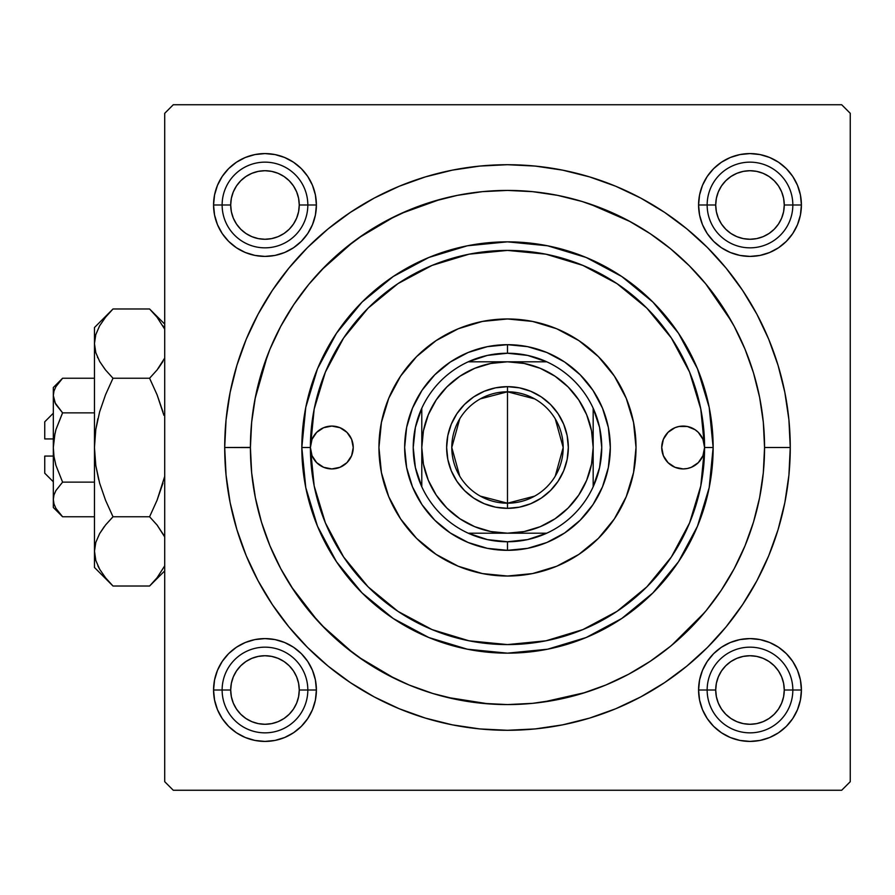 <?xml version="1.0" encoding="UTF-8"?>
<svg xmlns="http://www.w3.org/2000/svg" width="895" height="895" viewBox="0 0 895 895"><rect width="100%" height="100%" fill="white"/><g stroke="black" fill="none" stroke-linecap="round" stroke-linejoin="round"><path stroke-width="1.34" d="M699.566 194.965L698.581 204.989L699.566 194.965L698.581 204.989L707.151 204.989L698.581 204.989L699.566 215.024L702.485 224.667L707.24 233.561L713.639 241.348L721.426 247.747L730.32 252.491L739.964 255.422L749.988 256.406L760.023 255.422L769.666 252.491L778.56 247.747L786.347 241.348L792.746 233.561L797.49 224.667L800.421 215.024L801.405 204.989L792.836 204.989L801.405 204.989L800.421 194.965L797.49 185.321L792.746 176.427L786.347 168.64L778.56 162.241L769.666 157.486L760.023 154.566L749.988 153.582L739.964 154.566L730.32 157.486L721.426 162.241L713.639 168.64L707.24 176.427L702.485 185.321L699.566 194.965L698.581 204.989A51.418 51.418 0 0 1 749.988 153.582A51.418 51.418 0 0 1 801.405 204.989L800.421 194.965M699.566 679.976L698.581 690.011L699.566 679.976L698.581 690.011L707.151 690.011L698.581 690.011L699.566 700.035L702.485 709.679L707.24 718.573L713.639 726.36L721.426 732.759L730.32 737.514L739.964 740.433L749.988 741.418L760.023 740.433L769.666 737.514L778.56 732.759L786.347 726.36L792.746 718.573L797.49 709.679L800.421 700.035L801.405 690.011L792.836 690.011L801.405 690.011L800.421 679.976L797.49 670.333L792.746 661.439L786.347 653.652L778.56 647.253L769.666 642.509L760.023 639.578L749.988 638.594L739.964 639.578L730.32 642.509L721.426 647.253L713.639 653.652L707.24 661.439L702.485 670.333L699.566 679.976L698.581 690.011A51.418 51.418 0 0 1 749.988 638.594A51.418 51.418 0 0 1 801.405 690.011L800.421 679.976M214.554 679.976L213.558 690.011L214.554 679.976L213.558 690.011L222.128 690.011L213.558 690.011L214.554 700.035L217.474 709.679L222.228 718.573L228.617 726.36L236.414 732.759L245.297 737.514L254.952 740.433L264.976 741.418L275.011 740.433L284.655 737.514L293.538 732.759L301.335 726.36L307.723 718.573L312.478 709.679L315.409 700.035L316.394 690.011L307.824 690.011L316.394 690.011L315.409 679.976L312.478 670.333L307.723 661.439L301.335 653.652L293.538 647.253L284.655 642.509L275.011 639.578L264.976 638.594L254.952 639.578L245.297 642.509L236.414 647.253L228.617 653.652L222.228 661.439L217.474 670.333L214.554 679.976L213.558 690.011A51.418 51.418 0 0 1 264.976 638.594A51.418 51.418 0 0 1 316.394 690.011L315.409 679.976M214.554 194.965L213.558 204.989L214.554 194.965L213.558 204.989L222.128 204.989L213.558 204.989L214.554 215.024L217.474 224.667L222.228 233.561L228.617 241.348L236.414 247.747L245.297 252.491L254.952 255.422L264.976 256.406L275.011 255.422L284.655 252.491L293.538 247.747L301.335 241.348L307.723 233.561L312.478 224.667L315.409 215.024L316.394 204.989L307.824 204.989L316.394 204.989L315.409 194.965L312.478 185.321L307.723 176.427L301.335 168.64L293.538 162.241L284.655 157.486L275.011 154.566L264.976 153.582L254.952 154.566L245.297 157.486L236.414 162.241L228.617 168.64L222.228 176.427L217.474 185.321L214.554 194.965L213.558 204.989A51.418 51.418 0 0 1 264.976 153.582A51.418 51.418 0 0 1 316.394 204.989L315.409 194.965M790.263 447.5L764.554 447.5L790.263 447.5L788.909 419.777L784.837 392.334L778.091 365.417L768.738 339.283L756.879 314.201L742.604 290.394L726.08 268.108L707.442 247.546L686.879 228.907L664.593 212.372L640.786 198.108L615.704 186.238L589.57 176.897L562.653 170.151L535.199 166.078L507.487 164.714L479.765 166.078L452.311 170.151L425.393 176.897L399.271 186.238L374.177 198.108L350.381 212.372L328.085 228.907L307.522 247.546L288.895 268.108L272.36 290.394L258.096 314.201L246.226 339.283L236.884 365.417L230.138 392.334L226.066 419.777L224.701 447.5A282.786 282.786 0 0 1 507.487 164.714A282.786 282.786 0 0 1 790.263 447.5A282.786 282.786 0 0 1 507.487 730.286A282.786 282.786 0 0 1 224.701 447.5L226.066 475.223L230.138 502.666L236.884 529.583L246.226 555.717L258.096 580.799L272.36 604.606L288.895 626.892L307.522 647.454L328.085 666.093L350.381 682.628L374.177 696.892L399.271 708.762L425.393 718.103L452.311 724.849L479.765 728.922L507.487 730.286L535.199 728.922L562.653 724.849L589.57 718.103L615.704 708.762L640.786 696.892L664.593 682.628L686.879 666.093L707.442 647.454L726.08 626.892L742.604 604.606L756.879 580.799L768.738 555.717L778.091 529.583L784.837 502.666L788.909 475.223L790.263 447.5M250.41 447.41L224.701 447.5L250.41 447.589M841.68 104.737L173.283 104.737L841.68 104.737L850.25 113.307L850.25 781.693L850.25 113.307L841.68 104.737M164.714 781.693L164.714 113.307L173.283 104.737L164.714 113.307L164.714 781.693L173.283 790.263L164.714 781.693M841.68 790.263L173.283 790.263L841.68 790.263L850.25 781.693L841.68 790.263M731.428 321.271L705.663 283.76M630.326 221.669L589.581 203.892M440.485 199.305L400.848 213.581M394.908 216.389L358.638 237.902M353.469 241.672L321.697 269.82M267.448 355.472L255.086 398.678M291.423 586.796L317.635 620.828M321.697 625.18L353.469 653.328M358.638 657.098L394.908 678.611M446.784 697.306L488.569 703.873M542.918 702.116L585.263 692.529M671.753 645.239L704.634 612.482M760.023 154.566L749.988 153.582L760.023 154.566L749.988 153.582L739.964 154.566M800.421 215.024L801.405 204.989A51.418 51.418 0 0 1 749.988 256.406A51.418 51.418 0 0 1 698.581 204.989L699.566 215.024M739.964 255.422L749.988 256.406L739.964 255.422L749.988 256.406L760.023 255.422M275.011 154.566L264.976 153.582L275.011 154.566L264.976 153.582L254.952 154.566M315.409 215.024L316.394 204.989A51.418 51.418 0 0 1 264.976 256.406A51.418 51.418 0 0 1 213.558 204.989L214.554 215.024M254.952 255.422L264.976 256.406L254.952 255.422L264.976 256.406L275.011 255.422M275.011 639.578L264.976 638.594L275.011 639.578L264.976 638.594L254.952 639.578M315.409 700.035L316.394 690.011A51.418 51.418 0 0 1 264.976 741.418A51.418 51.418 0 0 1 213.558 690.011L214.554 700.035M254.952 740.433L264.976 741.418L254.952 740.433L264.976 741.418L275.011 740.433M760.023 639.578L749.988 638.594L760.023 639.578L749.988 638.594L739.964 639.578M800.421 700.035L801.405 690.011A51.418 51.418 0 0 1 749.988 741.418A51.418 51.418 0 0 1 698.581 690.011L699.566 700.035M739.964 740.433L749.988 741.418L739.964 740.433L749.988 741.418L760.023 740.433M661.729 447.5A21.424 21.424 0 0 1 683.153 426.076A21.424 21.424 0 0 1 704.578 447.5A197.09 197.09 0 0 1 507.487 644.59A197.09 197.09 0 0 1 310.397 447.5A21.424 21.424 0 0 1 331.821 426.076A21.424 21.424 0 0 1 353.234 447.5L351.612 455.7L346.969 462.648L340.01 467.291L331.821 468.924L323.621 467.291L316.673 462.648L312.019 455.7L310.397 447.5L301.828 447.5A205.66 205.66 0 0 0 507.487 653.16A205.66 205.66 0 0 0 713.147 447.5L704.578 447.5L702.944 455.7L698.301 462.648L691.354 467.291L687.326 468.51L683.153 468.924L674.953 467.291L668.006 462.648L663.363 455.7L661.729 447.5L663.363 439.3L668.006 432.352L674.953 427.709L678.969 426.49L687.326 426.49L695.057 429.689L698.301 432.352L702.944 439.3L704.578 447.5L700.785 409.049L689.575 372.074L671.362 338.008L646.85 308.137L616.979 283.625L582.902 265.412L545.939 254.191L507.487 250.41L469.036 254.191L432.061 265.412L397.984 283.625L368.125 308.137L343.613 338.008L325.4 372.074L314.179 409.049L310.397 447.5L312.019 439.3L316.673 432.352L323.621 427.709L331.821 426.076L340.01 427.709L346.969 432.352L351.612 439.3L353.234 447.5A21.424 21.424 0 0 1 331.821 468.924A21.424 21.424 0 0 1 310.397 447.5L314.179 485.951L325.4 522.926L343.613 556.992L368.125 586.863L397.984 611.375L432.061 629.588L469.036 640.809L507.487 644.59L545.939 640.809L582.902 629.588L616.979 611.375L646.85 586.863L671.362 556.992L689.575 522.926L700.785 485.951L704.578 447.5L713.147 447.5A205.66 205.66 0 0 1 507.487 653.16A205.66 205.66 0 0 1 301.828 447.5L305.777 407.382L317.479 368.796L336.486 333.242L362.061 302.074L393.229 276.499L428.783 257.491L467.358 245.789L507.487 241.84L547.606 245.789L586.191 257.491L621.745 276.499L652.902 302.074L678.488 333.242L697.485 368.796L709.187 407.382L713.147 447.5L709.187 487.618L697.485 526.204L678.488 561.758L652.902 592.926L621.745 618.501L586.191 637.509L547.606 649.211L507.487 653.16L467.358 649.211L428.783 637.509L393.229 618.501L362.061 592.926L336.486 561.758L317.479 526.204L305.777 487.618L301.828 447.5A205.66 205.66 0 0 1 507.487 241.84A205.66 205.66 0 0 1 713.147 447.5A205.66 205.66 0 0 0 507.487 241.84A205.66 205.66 0 0 0 301.828 447.5L310.397 447.5A197.09 197.09 0 0 1 507.487 250.41A197.09 197.09 0 0 1 704.578 447.5A21.424 21.424 0 0 1 683.153 468.924A21.424 21.424 0 0 1 661.729 447.5M636.021 447.5A128.533 128.533 0 0 0 626.243 398.331L633.548 422.429L636.021 447.5L633.548 472.571L626.231 496.691L614.362 518.91L598.375 538.387L578.897 554.374L556.668 566.255L532.559 573.572L507.487 576.033L482.405 573.572L458.296 566.255L436.078 554.374L416.589 538.387L400.613 518.91L388.732 496.691L381.415 472.571L378.943 447.5A128.533 128.533 0 0 1 507.487 318.967A128.533 128.533 0 0 1 636.021 447.5A128.533 128.533 0 0 1 507.487 576.033A128.533 128.533 0 0 1 378.943 447.5L381.415 422.429L388.732 398.309L400.613 376.09L416.589 356.613L436.078 340.626L458.296 328.745A128.533 128.533 0 0 0 416.634 356.568M626.231 398.297A128.533 128.533 0 0 0 598.408 356.646M598.33 356.568A128.533 128.533 0 0 0 556.69 328.756L578.897 340.626L598.375 356.613L614.362 376.09L626.231 398.309M556.656 328.745A128.533 128.533 0 0 0 458.307 328.745L482.405 321.428L507.487 318.967L532.559 321.428L556.668 328.745M416.555 356.646A128.533 128.533 0 0 0 388.743 398.297M764.554 447.5A257.078 257.078 0 0 1 507.487 704.578A257.078 257.078 0 0 1 250.41 447.5A257.078 257.078 0 0 1 507.487 190.422A257.078 257.078 0 0 1 764.554 447.5L763.323 422.306L759.62 397.346L753.489 372.879L744.987 349.117L734.202 326.317L721.236 304.68L706.2 284.409L689.262 265.726L670.568 248.776L650.307 233.752L628.67 220.785L605.859 209.989L582.108 201.498L557.641 195.367L532.682 191.664L507.487 190.422L482.282 191.664L457.334 195.367L432.856 201.498L409.104 209.989L386.304 220.785L364.657 233.752L344.396 248.776L325.702 265.726L308.764 284.409L293.739 304.68L280.762 326.317L269.977 349.117L261.474 372.879L255.355 397.346L251.652 422.306L250.41 447.5L251.652 472.694L255.355 497.654L261.474 522.121L269.977 545.883L280.762 568.683L293.739 590.32L308.764 610.591L325.702 629.274L344.396 646.224L364.657 661.248L386.304 674.215L409.104 685.011L432.856 693.502L457.334 699.633L482.282 703.336L507.487 704.578L532.682 703.336L557.641 699.633L582.108 693.502L605.859 685.011L628.67 674.215L650.307 661.248L670.568 646.224L689.262 629.274L706.2 610.591L721.236 590.32L734.202 568.683L744.987 545.883L753.489 522.121L759.62 497.654L763.323 472.694L764.554 447.5M261.474 522.121L269.977 545.883M582.108 693.502L605.859 685.011M753.489 372.879L744.987 349.117M432.856 201.498L409.104 209.989M602.492 486.846L592.982 504.635L580.195 520.208L564.611 532.995L546.834 542.504L527.547 548.355L507.487 550.324L487.428 548.355L468.13 542.504L450.353 532.995L434.769 520.208L421.981 504.635L412.483 486.846L406.632 467.559L404.652 447.5L406.632 427.441L412.483 408.154L421.981 390.365L434.769 374.792L450.353 362.005L468.13 352.496L487.428 346.645L507.487 344.676L527.547 346.645L546.834 352.496L564.611 362.005L580.195 374.792L592.982 390.365L602.492 408.154L608.343 427.441L610.312 447.5L608.343 467.559L602.492 486.846L592.982 504.635M400.613 518.91L416.589 538.387M578.897 554.374L598.375 538.387M614.362 376.09L598.375 356.613M436.078 340.626L416.589 356.613M412.483 408.154L421.981 390.365M434.769 374.792L450.353 362.005L468.13 352.496M546.834 352.496L564.611 362.005M580.195 374.792L592.982 390.365L602.492 408.154M580.195 520.208L564.611 532.995L546.834 542.504M468.13 542.504L450.353 532.995M434.769 520.208L421.981 504.635L412.483 486.846M378.943 447.5A128.533 128.533 0 0 0 388.721 496.669M388.743 496.703A128.533 128.533 0 0 0 416.555 538.354M416.634 538.432A128.533 128.533 0 0 0 556.656 566.255M556.69 566.244A128.533 128.533 0 0 0 598.33 538.432M598.408 538.354A128.533 128.533 0 0 0 626.231 496.703M351.612 439.3L349.632 435.596M335.994 426.49L331.821 426.076M310.8 443.316L310.397 447.5M327.637 468.51L331.821 468.924M343.714 465.31L346.969 462.648M687.326 426.49L683.153 426.076M671.25 429.689L668.006 432.352M663.363 455.7L665.343 459.403M678.969 468.51L683.153 468.924M752.203 638.638L757.215 639.097M762.182 640.059L767.004 641.491M771.703 643.404L773.66 644.366M773.672 644.378L776.144 645.742M780.373 648.528L784.277 651.694M787.88 655.252L789.323 656.896M789.334 656.908L791.09 659.123M793.932 663.318L796.326 667.737M798.295 672.402L799.783 677.202M800.801 682.169L801.327 687.159M801.361 692.215L800.891 697.227M799.94 702.195L798.508 707.028M796.595 711.715L795.633 713.673M795.621 713.695L794.257 716.168M791.471 720.385L788.305 724.301M784.747 727.892L783.103 729.335M783.091 729.358L780.876 731.114M776.681 733.956L772.262 736.35M767.597 738.319L762.797 739.807M757.83 740.825L752.84 741.34M747.784 741.373L742.76 740.915M737.804 739.952L732.971 738.52M728.284 736.619L723.831 734.269M719.614 731.483L715.698 728.317M712.107 724.771L710.664 723.115M710.641 723.104L708.885 720.889M706.043 716.694L703.649 712.275M701.68 707.609L700.192 702.81M699.174 697.854L698.659 692.853M698.626 687.796L699.084 682.784M700.047 677.817L701.479 672.984M703.38 668.296L705.73 663.855M708.504 659.626L711.682 655.722M715.228 652.119L719.11 648.897M723.294 646.067L727.713 643.662M732.39 641.704L737.189 640.216M742.145 639.198L747.146 638.672M742.76 154.085L747.784 153.627M752.84 153.66L757.83 154.175M762.797 155.193L767.597 156.681M772.262 158.65L776.681 161.044M780.876 163.886L784.747 167.108M788.305 170.699L791.471 174.614M794.257 178.832L796.595 183.285M798.508 187.972L799.94 192.805M800.891 197.773L801.361 202.785M801.327 207.841L800.801 212.831M799.783 217.798L798.295 222.598M796.326 227.263L793.932 231.682M791.09 235.877L787.88 239.748M784.277 243.306L780.373 246.472M776.144 249.257L771.703 251.596M767.004 253.509L762.182 254.941M757.215 255.903L752.203 256.362M747.146 256.328L742.145 255.802M737.189 254.784L732.39 253.296M727.713 251.338L723.294 248.933M719.11 246.103L715.228 242.881M711.682 239.278L708.504 235.374M705.73 231.145L703.38 226.703M701.479 222.016L700.047 217.183M699.084 212.216L698.626 207.204M698.659 202.147L699.174 197.146M700.192 192.19L701.68 187.391M703.649 182.725L706.043 178.306M708.885 174.111L712.107 170.24M715.698 166.683L719.614 163.516M723.831 160.731L728.284 158.381M732.971 156.48L737.804 155.048M272.203 740.915L267.191 741.373M262.134 741.34L257.133 740.825M252.177 739.807L247.367 738.319M242.702 736.35L238.283 733.956M234.087 731.114L231.894 729.369M231.883 729.358L230.216 727.892M226.67 724.301L223.493 720.385M220.707 716.168L218.369 711.715M216.456 707.028L215.024 702.195M214.073 697.227L213.614 692.215M213.636 687.159L214.162 682.169M215.18 677.202L216.668 672.402M218.637 667.737L221.031 663.318M223.873 659.123L225.618 656.93M225.629 656.908L227.095 655.252M230.686 651.694L234.602 648.528M238.82 645.742L241.281 644.378M241.292 644.378L243.272 643.404M247.96 641.491L252.782 640.059M257.749 639.097L262.761 638.638M267.818 638.672L272.818 639.198M277.786 640.216L282.585 641.704M287.25 643.662L291.669 646.067M295.865 648.897L298.057 650.643M298.069 650.665L299.736 652.119M303.293 655.722L306.459 659.626M309.245 663.855L311.583 668.296M313.496 672.984L314.928 677.817M315.879 682.784L316.349 687.796M316.315 692.853L315.79 697.854M314.772 702.81L313.284 707.609M311.315 712.275L308.92 716.694M306.079 720.889L304.334 723.093M304.322 723.104L302.868 724.76M299.266 728.317L295.35 731.483M291.132 734.269L288.682 735.634M288.66 735.645L286.691 736.619M281.992 738.52L277.17 739.952M262.761 256.362L257.749 255.903M252.782 254.941L247.96 253.509M243.272 251.596L241.303 250.634M241.292 250.622L238.82 249.257M234.602 246.472L230.686 243.306M227.095 239.748L225.641 238.104M225.629 238.092L223.873 235.877M221.031 231.682L218.637 227.263M216.668 222.598L215.18 217.798M214.162 212.831L213.636 207.841M213.614 202.785L214.073 197.773M215.024 192.805L216.456 187.972M218.369 183.285L219.331 181.327M219.342 181.305L220.707 178.832M223.493 174.614L226.67 170.699M230.216 167.108L231.861 165.665M231.883 165.642L234.087 163.886M238.283 161.044L242.702 158.65M247.367 156.681L249.436 155.976M249.459 155.976L252.177 155.193M257.133 154.175L262.134 153.66M267.191 153.627L272.203 154.085M277.17 155.048L281.992 156.48M286.691 158.381L291.132 160.731M295.35 163.516L299.266 166.683M302.868 170.229L306.079 174.111M308.92 178.306L311.315 182.725M313.284 187.391L314.772 192.19M315.79 197.146L316.315 202.147M316.349 207.204L315.879 212.216M314.928 217.183L313.496 222.016M311.583 226.703L309.245 231.145M306.459 235.374L303.293 239.278M299.736 242.881L295.865 246.103M291.669 248.933L287.25 251.338M282.585 253.296L280.515 254.001M280.493 254.012L277.786 254.784M272.818 255.802L267.818 256.328M792.836 690.011L784.266 690.011A34.279 34.279 0 0 1 749.988 724.279A34.279 34.279 0 0 1 715.709 690.011L707.151 690.011A42.848 42.848 0 0 0 749.988 732.848A42.848 42.848 0 0 0 792.836 690.011A42.848 42.848 0 0 1 749.988 732.848A42.848 42.848 0 0 1 707.151 690.011A42.848 42.848 0 0 1 749.988 647.163A42.848 42.848 0 0 1 792.836 690.011A42.848 42.848 0 0 0 749.988 647.163A42.848 42.848 0 0 0 707.151 690.011L715.709 690.011L716.369 683.321L718.327 676.888L721.493 670.959L725.755 665.768L730.946 661.506L736.876 658.34L743.309 656.393L749.988 655.733L756.678 656.393L763.111 658.34L769.029 661.506L774.231 665.768L778.493 670.959L781.659 676.888L783.606 683.321L784.266 690.011L783.606 696.69L781.659 703.123L778.493 709.053L774.231 714.244L769.029 718.506L763.111 721.672L756.678 723.63L749.988 724.279L743.309 723.63L736.876 721.672L730.946 718.506L725.755 714.244L721.493 709.053L718.327 703.123L716.369 696.69L715.709 690.011A34.279 34.279 0 0 1 749.988 655.733A34.279 34.279 0 0 1 784.266 690.011L792.836 690.011M778.493 709.053L774.231 714.244M730.946 718.506L725.755 714.244M721.493 670.959L725.755 665.768M769.029 661.506L774.231 665.768M307.824 690.011L299.254 690.011A34.279 34.279 0 0 1 264.976 724.279A34.279 34.279 0 0 1 230.697 690.011L222.128 690.011A42.848 42.848 0 0 0 264.976 732.848A42.848 42.848 0 0 0 307.824 690.011A42.848 42.848 0 0 1 264.976 732.848A42.848 42.848 0 0 1 222.128 690.011A42.848 42.848 0 0 1 264.976 647.163A42.848 42.848 0 0 1 307.824 690.011A42.848 42.848 0 0 0 264.976 647.163A42.848 42.848 0 0 0 222.128 690.011L230.697 690.011L231.357 696.69L233.304 703.123L236.481 709.053L240.744 714.244L245.935 718.506L251.864 721.672L258.286 723.63L264.976 724.279L271.666 723.63L278.099 721.672L284.017 718.506L289.219 714.244L293.482 709.053L296.648 703.123L298.594 696.69L299.254 690.011L298.594 683.321L296.648 676.888L293.482 670.959L289.219 665.768L284.017 661.506L278.099 658.34L271.666 656.393L264.976 655.733L258.286 656.393L251.864 658.34L245.935 661.506L240.744 665.768L236.481 670.959L233.304 676.888L231.357 683.321L230.697 690.011A34.279 34.279 0 0 1 264.976 655.733A34.279 34.279 0 0 1 299.254 690.011L307.824 690.011M236.481 709.053L240.744 714.244M284.017 718.506L289.219 714.244M293.482 670.959L289.219 665.768M245.935 661.506L240.744 665.768M707.151 204.989L715.709 204.989A34.279 34.279 0 0 1 749.988 170.721A34.279 34.279 0 0 1 784.266 204.989L792.836 204.989A42.848 42.848 0 0 0 749.988 162.152A42.848 42.848 0 0 0 707.151 204.989A42.848 42.848 0 0 1 749.988 162.152A42.848 42.848 0 0 1 792.836 204.989A42.848 42.848 0 0 1 749.988 247.837A42.848 42.848 0 0 1 707.151 204.989A42.848 42.848 0 0 0 749.988 247.837A42.848 42.848 0 0 0 792.836 204.989L784.266 204.989L783.606 198.31L781.659 191.877L778.493 185.947L774.231 180.756L769.029 176.494L763.111 173.328L756.678 171.37L749.988 170.721L743.309 171.37L736.876 173.328L730.946 176.494L725.755 180.756L721.493 185.947L718.327 191.877L716.369 198.31L715.709 204.989L716.369 211.679L718.327 218.111L721.493 224.041L725.755 229.232L730.946 233.494L736.876 236.66L743.309 238.607L749.988 239.267L756.678 238.607L763.111 236.66L769.029 233.494L774.231 229.232L778.493 224.041L781.659 218.111L783.606 211.679L784.266 204.989A34.279 34.279 0 0 1 749.988 239.267A34.279 34.279 0 0 1 715.709 204.989L707.151 204.989M778.493 185.947L774.231 180.756M730.946 176.494L725.755 180.756M721.493 224.041L725.755 229.232M769.029 233.494L774.231 229.232M222.128 204.989L230.697 204.989A34.279 34.279 0 0 1 264.976 170.721A34.279 34.279 0 0 1 299.254 204.989L307.824 204.989A42.848 42.848 0 0 0 264.976 162.152A42.848 42.848 0 0 0 222.128 204.989A42.848 42.848 0 0 1 264.976 162.152A42.848 42.848 0 0 1 307.824 204.989A42.848 42.848 0 0 1 264.976 247.837A42.848 42.848 0 0 1 222.128 204.989A42.848 42.848 0 0 0 264.976 247.837A42.848 42.848 0 0 0 307.824 204.989L299.254 204.989L298.594 211.679L296.648 218.111L293.482 224.041L289.219 229.232L284.017 233.494L278.099 236.66L271.666 238.607L264.976 239.267L258.286 238.607L251.864 236.66L245.935 233.494L240.744 229.232L236.481 224.041L233.304 218.111L231.357 211.679L230.697 204.989L231.357 198.31L233.304 191.877L236.481 185.947L240.744 180.756L245.935 176.494L251.864 173.328L258.286 171.37L264.976 170.721L271.666 171.37L278.099 173.328L284.017 176.494L289.219 180.756L293.482 185.947L296.648 191.877L298.594 198.31L299.254 204.989A34.279 34.279 0 0 1 264.976 239.267A34.279 34.279 0 0 1 230.697 204.989L222.128 204.989M236.481 185.947L240.744 180.756M284.017 176.494L289.219 180.756M293.482 224.041L289.219 229.232M245.935 233.494L240.744 229.232M534.662 496.121L507.487 503.203A55.703 55.703 0 0 0 563.179 447.5A55.703 55.703 0 0 0 507.487 391.797L507.487 386.662A60.838 60.838 0 0 1 568.325 447.5A60.838 60.838 0 0 1 507.487 508.338L507.487 391.797A55.703 55.703 0 0 1 563.179 447.5A55.703 55.703 0 0 1 507.487 503.203L480.313 496.121M480.313 398.879L507.487 391.797L534.662 398.879M555.236 418.815L563.179 447.5L555.236 476.185M421.791 486.768A94.266 94.266 0 0 1 421.791 408.232L415.392 427.407L413.221 447.5L415.392 467.593L421.791 486.768A94.266 94.266 0 0 0 468.219 533.196L487.383 539.595L507.487 541.766A94.266 94.266 0 0 1 468.219 533.196L546.755 533.196A94.266 94.266 0 0 1 507.487 541.766L527.58 539.595L546.755 533.196A94.266 94.266 0 0 0 593.172 486.768L599.583 467.593L601.742 447.5L599.583 427.407L593.172 408.232A94.266 94.266 0 0 1 593.172 486.768L593.172 408.232A94.266 94.266 0 0 0 546.755 361.804L527.58 355.404L507.487 353.234L507.487 344.676A102.824 102.824 0 0 0 404.652 447.5A102.824 102.824 0 0 0 507.487 550.324L507.487 541.766L507.487 550.324A102.824 102.824 0 0 1 404.652 447.5A102.824 102.824 0 0 1 507.487 344.676A102.824 102.824 0 0 1 610.312 447.5A102.824 102.824 0 0 1 507.487 550.324A102.824 102.824 0 0 0 610.312 447.5A102.824 102.824 0 0 0 507.487 344.676L507.487 353.234L487.383 355.404L468.219 361.804A94.266 94.266 0 0 1 546.755 361.804L468.219 361.804A94.266 94.266 0 0 0 421.791 408.232L421.791 486.768A94.266 94.266 0 0 0 468.219 533.196L507.487 533.196L524.202 531.54L540.278 526.674L555.09 518.753L568.079 508.091L578.729 495.103L586.65 480.291L591.528 464.214L593.172 447.5L591.528 430.786L586.65 414.709L578.729 399.897L568.079 386.908L555.09 376.247L540.278 368.326L524.202 363.459L507.487 361.804L490.762 363.459L474.697 368.326L459.873 376.247L446.896 386.908L436.234 399.897L428.313 414.709L423.436 430.786L421.791 447.5L423.436 464.214L428.313 480.291L436.234 495.103L446.896 508.091L459.873 518.753L474.697 526.674L490.762 531.54L507.487 533.196L546.755 533.196A94.266 94.266 0 0 0 593.172 486.768L593.172 408.232A94.266 94.266 0 0 0 546.755 361.804L468.219 361.804A94.266 94.266 0 0 0 421.791 408.232L421.791 447.5A85.696 85.696 0 0 1 507.487 361.804A85.696 85.696 0 0 1 593.172 447.5A85.696 85.696 0 0 1 507.487 533.196A85.696 85.696 0 0 1 421.791 447.5L421.791 486.768M507.487 386.662L519.357 387.826L530.769 391.294L541.285 396.91L550.503 404.484L558.066 413.703L563.693 424.219L567.161 435.63L568.325 447.5L567.161 459.37L563.693 470.781L558.066 481.297L550.503 490.516L541.285 498.09L530.769 503.706L519.357 507.174L507.487 508.338L495.617 507.174L484.206 503.706L473.679 498.09L464.46 490.516L456.897 481.297L451.27 470.781L447.813 459.37L446.639 447.5L447.813 435.63L451.27 424.219L456.897 413.703L464.46 404.484L473.679 396.91L484.206 391.294L495.617 387.826L507.487 386.662L507.487 503.203A55.703 55.703 0 0 1 451.785 447.5A55.703 55.703 0 0 1 507.487 391.797A55.703 55.703 0 0 0 451.785 447.5A55.703 55.703 0 0 0 507.487 503.203L507.487 508.338A60.838 60.838 0 0 1 446.639 447.5A60.838 60.838 0 0 1 507.487 386.662M459.739 476.185L451.785 447.5L459.739 418.815M44.75 473.209L44.75 456.07L44.75 473.209L53.32 481.778M53.32 456.07L44.75 456.07L53.32 456.07M62.56 412.83L55.915 429.656L62.594 412.863L94.456 412.863L62.594 412.863L55.926 404.495L54.002 400.099L53.32 395.556L53.98 391.07L55.904 386.662L62.594 378.238L94.456 378.238L62.594 378.238L55.926 386.606M55.412 403.533L53.32 395.556L53.991 400.065L53.32 395.556L53.98 391.07L55.904 386.662L62.594 378.238L53.32 387.513L53.32 447.5L54.964 433.37M60.871 514.961L62.594 516.762L94.456 516.762L62.594 516.762L55.926 508.394L54.002 503.997L53.32 499.444L53.98 494.969L55.904 490.561L62.594 482.136L55.915 465.344L53.991 456.539L53.32 447.5L53.32 499.444L53.98 494.969L55.904 490.561L62.594 482.136L55.915 490.538L62.594 482.136L94.456 482.136L62.594 482.136L55.915 465.344L53.991 456.539L53.32 447.5L53.991 438.528L55.915 429.667L62.594 412.863L55.915 429.656M110.432 583.372L113.005 586.024L149.588 586.024L113.005 586.024L105.543 577.778L99.681 569.287L95.821 560.494L94.456 551.398L94.456 567.464L94.456 327.536L94.456 343.602L95.787 334.64L99.614 325.825L105.532 317.244L113.005 308.976L149.588 308.976L157.05 317.222L164.714 329.17M98.685 479.664L95.81 465.601L94.456 447.5L95.787 429.533L99.625 411.879L105.565 394.684L113.005 378.238L149.588 378.238L157.039 394.684L149.588 378.238L157.05 369.993L164.714 358.045L157.072 369.971L149.588 378.238L113.005 378.238L105.543 369.993L99.681 361.502L95.821 352.708L94.456 343.602L95.799 352.63L94.456 343.602L95.787 334.64L99.614 325.825L105.532 317.244L111.338 310.677M151.982 311.426L149.588 308.976L113.005 308.976L94.456 327.536M97.465 357.127L97.768 357.799M157.072 369.971L149.588 378.238L157.061 369.982L162.957 361.446L158.37 368.315M162.968 411.879L157.061 394.74L163.908 415.325M105.073 369.4L99.681 361.502L95.821 352.708L94.456 343.602L94.456 551.398L95.787 542.437L99.614 533.61L105.532 525.029L113.005 516.762L149.588 516.762L113.005 516.762L105.543 525.007L113.005 516.762L105.543 500.26L99.647 483.199L95.81 465.601L94.456 447.5L95.787 429.533L99.625 411.879L105.565 394.684L99.647 411.801L95.799 429.477L97.846 418.748M94.456 447.5L95.799 465.523L94.456 447.5M164.714 476.386L157.061 500.26L164.714 476.375L157.039 500.316L149.588 516.762L157.05 525.007L163.964 535.434M94.456 567.464L113.005 586.024L105.543 577.778L99.681 569.287L95.821 560.494L94.456 551.398L95.787 542.437L99.614 533.61L104.245 526.663M94.456 550.895L95.821 560.494M164.714 565.83L157.072 577.756L151.333 584.245M149.588 378.238L157.061 394.74L149.588 378.238M105.543 525.007L113.005 516.762L105.543 500.26L99.625 483.121M97.857 565.785L99.614 569.175M94.456 551.398L95.787 560.359M99.647 411.801L105.543 394.74L113.005 378.238L105.543 369.993M110.644 311.404L105.543 317.222M105.565 394.684L113.005 378.238M157.039 500.316L149.588 516.762L157.05 525.007L164.714 536.955M164.714 565.841L157.072 577.756L149.588 586.024L164.714 570.898M151.937 583.607L157.05 577.778M157.52 525.6L157.072 525.029M162.946 483.199L157.061 500.26L149.588 516.762M164.714 324.102L149.588 308.976L157.05 317.222L164.714 329.159L162.98 325.825M53.32 507.487L62.594 516.762L55.926 508.394L54.002 503.997L53.32 499.444L53.32 507.487L53.32 499.444L53.98 503.93M53.32 499.197L53.32 387.513M55.915 465.322L55.602 464.181M55.02 402.739L62.594 412.863M44.75 438.93L44.75 421.791L44.75 438.93L53.32 438.93L44.75 438.93M44.75 421.791L53.32 413.221"/></g></svg>
